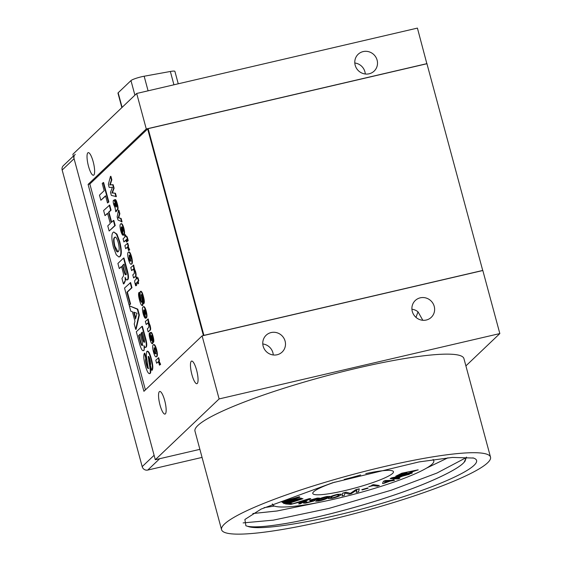 <?xml version="1.0" encoding="UTF-8"?>
<svg xmlns="http://www.w3.org/2000/svg" width="562" height="562" viewBox="0 0 562 562"><rect width="100%" height="100%" fill="white"/><g stroke="black" fill="none" stroke-linecap="round" stroke-linejoin="round"><path stroke-width="0.84" d="M121.863 107.595L117.971 93.166A9.287 1.279 -15.1 0 1 118.16 92.786L130.967 80.591A9.287 1.279 -15.1 0 1 144.153 76.228L170.349 71.479A9.287 1.279 -15.1 0 1 174.901 71.381L178.252 83.794M203.416 335.584L147.658 128.937L89.85 184.006L88.094 184.413L143.921 391.314L202.102 335.886L219.117 398.936L155.302 459.723L199.882 449.34L159.692 458.704L147.771 470.057A4.644 4.461 -133.6 0 1 142.186 466.636L62.164 170.047A4.644 4.461 -133.6 0 1 63.344 165.671L73.383 156.11M75.266 154.311A4.644 4.461 46.4 0 0 74.079 158.695L62.164 170.047M142.186 466.636L154.107 455.283L74.079 158.695M202.06 457.412L147.771 470.057M191.263 361.282A11.605 2.817 -103.1 0 0 191.705 373.828A11.605 2.817 -103.1 0 0 196.89 383.691A11.605 2.817 -103.1 0 0 197.255 383.488A11.605 2.817 -103.1 0 0 196.812 370.941A11.605 2.817 -103.1 0 0 191.628 361.078A11.605 2.817 -103.1 0 0 191.263 361.282M159.355 391.679A11.605 2.817 -103.1 0 0 159.798 404.219A11.605 2.817 -103.1 0 0 164.982 414.082A11.605 2.817 -103.1 0 0 165.347 413.878A11.605 2.817 -103.1 0 0 164.905 401.338A11.605 2.817 -103.1 0 0 159.72 391.475A11.605 2.817 -103.1 0 0 159.355 391.679M87.834 152.85A11.605 2.817 -103.1 0 0 88.276 165.39A11.605 2.817 -103.1 0 0 93.468 175.253A11.605 2.817 -103.1 0 0 93.826 175.049A11.605 2.817 -103.1 0 0 93.383 162.509A11.605 2.817 -103.1 0 0 88.199 152.639A11.605 2.817 -103.1 0 0 87.834 152.85M363.15 51.592A11.605 11.149 46.4 0 0 358.142 54.282A11.605 11.149 46.4 0 0 356.301 67.981A11.605 11.149 46.4 0 0 369.143 73.791A11.605 11.149 46.4 0 0 374.151 71.093A11.605 11.149 46.4 0 0 375.985 57.394A11.605 11.149 46.4 0 0 363.15 51.592M271.137 332.556A11.605 11.149 46.4 0 0 266.121 335.254A11.605 11.149 46.4 0 0 264.288 348.953A11.605 11.149 46.4 0 0 277.122 354.755A11.605 11.149 46.4 0 0 282.131 352.058A11.605 11.149 46.4 0 0 283.972 338.359A11.605 11.149 46.4 0 0 271.137 332.556M420.264 297.825A11.605 11.149 46.4 0 0 415.255 300.522A11.605 11.149 46.4 0 0 413.421 314.221A11.605 11.149 46.4 0 0 426.256 320.031A11.605 11.149 46.4 0 0 431.265 317.333A11.605 11.149 46.4 0 0 433.105 303.635A11.605 11.149 46.4 0 0 420.264 297.825M487.633 462.779A139.285 19.143 164.9 0 0 490.514 457.138A139.285 19.143 164.9 0 0 367.717 470.598A139.285 19.143 164.9 0 0 224.456 524.065A139.285 19.143 164.9 0 0 221.569 529.706A139.285 19.143 164.9 0 0 344.373 516.246A139.285 19.143 164.9 0 0 487.633 462.779M490.514 457.138L463.924 358.57A139.285 19.143 164.9 0 0 341.12 372.03A139.285 19.143 164.9 0 0 197.859 425.497A139.285 19.143 164.9 0 0 194.972 431.138L221.569 529.706M247.519 526.271A116.067 15.954 164.9 0 0 247.744 526.334C253.862 527.458 264.8 526.784 280.564 524.325C307.674 520.321 354.222 508.477 389.628 496.569C425.708 484.795 457.531 470.134 464.17 462.224C457.524 470.12 425.701 484.774 389.621 496.555C354.222 508.455 307.667 520.307 280.564 524.304C264.569 526.805 253.56 527.458 247.519 526.271L245.889 525.772L244.892 519.478L261.133 509.074L332.648 482.765L419.034 461.915L452.417 457.426L473.394 458.051M447.921 457.812L426.698 468.034M319.834 502.217L276.968 510.984L252.872 513.528M252.844 513.542L276.975 511.006L320.249 502.14M426.579 468.104L447.963 457.805M466.453 457.082L464.971 461.297L464.17 462.224L466.453 457.082M144.399 353.266L145.783 358.387C145.34 359.596 145.551 361.71 146.408 364.745C147.054 367.309 147.673 368.553 148.27 368.475L146.253 355.31L146.787 351.419C148.108 350.92 149.513 353.547 151.023 359.308C152.541 365.019 152.773 368.693 151.726 370.33L150.342 365.209C150.841 364.352 150.714 362.532 149.963 359.757C149.344 357.397 148.761 356.308 148.22 356.498L150.152 369.227C150.447 371.623 150.314 373.042 149.759 373.491C148.375 374.039 146.879 371.292 145.277 365.244C143.633 359.16 143.345 355.17 144.399 353.266L144.841 353.161L146.225 358.289C145.783 359.49 145.987 361.612 146.851 364.64C147.49 367.211 148.108 368.454 148.705 368.37M147.23 351.32C148.544 350.814 149.956 353.442 151.459 359.209C152.976 364.914 153.208 368.588 152.169 370.225L151.726 370.33M148.663 356.392L150.595 369.122C150.883 371.517 150.756 372.936 150.202 373.386L149.408 373.695L150.202 373.386M144.027 350.505L143.591 350.604C142.298 351.236 140.893 348.714 139.369 343.024L136.327 331.763L141.961 326.396L142.397 326.297L145.544 337.952C146.858 342.701 147.089 345.749 146.239 347.112L145.804 347.211C145.333 347.808 144.708 347.267 143.921 345.581C144.343 348.419 144.23 350.098 143.591 350.604L144.027 350.505L144.532 346.761M129.33 305.805L137.767 309.128L139.348 315.001L136.123 329.269L135.688 329.367L134.248 324.042L134.95 321.26L132.365 311.685L130.77 311.158L129.33 305.805L137.332 309.233L138.912 315.099L135.688 329.367M113.798 231.987L116.917 234.108L119.734 241.611C121.715 249.837 121.835 254.818 120.085 256.539L118.968 257.038L116.278 254.818L113.447 247.287C111.466 239.068 111.353 234.101 113.103 232.394L113.798 231.987L116.475 234.206L119.292 241.716C121.28 249.942 121.392 254.916 119.643 256.637L118.968 257.038M149.478 332.943L150.602 338.921L151.389 340.656L150.855 337.214C150.293 334.868 150.173 333.287 150.504 332.479C151.171 332.332 151.866 333.666 152.611 336.469C153.419 339.399 153.581 341.359 153.11 342.363L152.091 336.982L151.403 335.493L151.93 338.865C152.52 341.211 152.653 342.799 152.323 343.628C151.571 343.761 150.785 342.216 149.963 338.97C149.127 335.95 148.951 333.947 149.45 332.971L149.921 332.837L150.37 334.516M150.749 335.914L151.396 339.968M152.611 336.469L153.047 336.364C152.309 333.561 151.607 332.233 150.946 332.374L150.504 332.479M153.047 336.364C153.855 339.293 154.023 341.26 153.552 342.258L153.11 342.363M151.873 336.238L152.393 338.9M152.892 341.548L152.766 343.522L152.154 343.726L152.766 343.522M147.75 323.038L146.169 324.506L145.34 321.429L148.249 318.977L148.768 322.258L150.103 325.461C150.785 328.075 150.848 329.648 150.286 330.168L148.157 331.882L147.328 328.805L148.825 327.379L148.825 325.061L147.869 323.052M147.968 323.108L146.169 324.506M143.816 310.948L145.024 315.092M145.839 318.127L145.41 318.268C144.638 317.937 143.879 316.406 143.134 313.673C142.235 309.929 142.193 307.681 142.994 306.922L143.746 306.641M143.436 306.817C144.23 306.072 145.158 307.477 146.211 311.032C147.16 314.875 147.216 317.172 146.387 317.916L145.762 318.148L143.612 310.196L143.724 313.231L145.41 318.268M127.153 247.357L125.712 248.685L124.883 245.608L127.792 243.156L128.558 246.008L128.136 246.416L129.696 249.844L128.572 250.61L128.284 249.542C127.813 247.828 127.391 247.132 127.012 247.442L127.3 247.378M127.37 247.413L125.712 248.685M126.583 239.377L126.907 241.618L126.429 242.074L125.888 240.044L123.893 241.941L123.057 238.85L125.052 236.953L124.609 235.309L125.08 234.86L125.523 234.754L125.748 236.286C126.246 235.935 126.801 236.918 127.405 239.222L127.841 239.117L128.241 240.669L127.258 241.288L126.633 239.384M126.183 236.18C126.689 235.836 127.237 236.813 127.841 239.117M127.286 241.281L126.429 242.074M125.951 240.297L123.893 241.941M121.427 227.954L122.628 232.099M123.443 235.134L123.022 235.281C122.249 234.951 121.49 233.413 120.746 230.68C119.846 226.943 119.797 224.688 120.598 223.929L121.357 223.648M121.041 223.824C121.835 223.079 122.762 224.484 123.823 228.039C124.771 231.881 124.827 234.178 123.991 234.923L123.387 235.148M120.598 223.929C121.399 223.184 122.326 224.589 123.38 228.144C124.328 231.987 124.385 234.277 123.556 235.028L123.408 235.141M110.897 176.306L111.838 179.812L110.194 184.821L113.159 184.708L114.1 188.193L112.365 192.843L115.47 193.265L116.369 196.595L111.332 195.407L110.503 192.33L112.4 187.301L109.176 187.413L108.347 184.343L110.454 176.405L110.897 176.306M89.85 184.006L145.403 389.902M113.524 200.276C114.079 200.044 114.704 201.154 115.4 203.592L116.51 206.395L116.299 204.329L114.676 199.693C115.336 199.531 116.039 200.859 116.784 203.69C117.584 206.416 117.809 208.326 117.444 209.422L116.067 210.736L115.758 211.797L115.098 207.863L113.686 204.519C113.095 202.187 113.039 200.775 113.524 200.276L114.128 200.079L115.006 201.133M115.61 202.777L116.945 206.296M116.784 203.69L117.219 203.585C116.475 200.76 115.772 199.426 115.112 199.594L114.676 199.693M117.219 203.585C118.027 206.317 118.245 208.228 117.887 209.317L115.758 211.797M118.884 210.167L119.846 213.708L118.708 217.747L121.125 218.449L122.038 221.842L117.971 219.995L117.142 216.925L118.449 210.265L118.884 210.167M128.656 252.12C129.513 251.439 130.482 252.998 131.578 256.806C132.562 260.705 132.66 263.107 131.866 264.007L131.424 264.105C130.574 264.786 129.597 263.227 128.501 259.419C127.511 255.513 127.419 253.111 128.22 252.219L128.951 251.945M133.208 269.149L131.627 270.61L130.798 267.54L133.707 265.081L134.227 268.369L135.561 271.565C136.243 274.179 136.306 275.752 135.744 276.279L133.615 277.986L132.787 274.916L134.283 273.49L134.283 271.172L133.327 269.156M133.426 269.212L131.627 270.61M137.283 282.286L136.292 283.227L136.636 285.222L136.13 285.7L135.695 285.798L135.189 284.028C134.585 281.801 134.536 280.529 135.056 280.22L136.383 278.956L135.969 277.424L136.882 276.869L137.233 278.155M136.447 276.975L136.861 278.506L137.992 277.74L138.821 280.817L138.126 281.478L138.624 283.318L138.147 283.775L137.711 283.88L137.212 282.033L136.292 283.227M138.905 292.528L140.226 299.848L141.392 302.272L140.043 293.87L140.338 291.425C141.174 291.228 142.06 292.95 142.987 296.567C143.956 300.129 144.132 302.468 143.521 303.585L142.348 296.813L141.252 294.671L142.544 302.806L142.341 305.482C141.455 305.707 140.521 303.923 139.538 300.136C138.498 296.35 138.287 293.814 138.905 292.528L139.341 292.43L140.662 299.75L141.828 302.166M140.774 291.32C141.617 291.13 142.495 292.844 143.422 296.469C144.392 300.024 144.567 302.363 143.956 303.487L143.521 303.585M141.687 294.572L142.98 302.707L142.776 305.384L142.144 305.602L142.776 305.384M153.651 344.745C154.501 344.063 155.477 345.623 156.573 349.431C157.557 353.329 157.648 355.732 156.854 356.624L156.419 356.73C155.562 357.411 154.585 355.851 153.489 352.044C152.506 348.131 152.407 345.735 153.208 344.843L153.946 344.569M158.062 361.914L156.615 363.235L155.786 360.158L158.695 357.706L159.468 360.558L159.039 360.966L160.606 364.394L159.482 365.159L159.194 364.092C158.716 362.378 158.294 361.682 157.922 361.991L158.21 361.928M158.28 361.963L156.615 363.235M100.851 200.269L99.467 195.147L104.16 190.68L102.228 183.507L103.162 182.615L103.605 182.51L108.859 201.976L107.483 202.973L105.544 195.801L100.851 200.269L105.614 196.054M109.246 205.151L110.63 210.279L108.536 212.267L111.297 222.517L113.391 220.522L114.774 225.643L109.147 231.01L107.764 225.889L110.293 223.479L107.525 213.23L104.996 215.639L103.619 210.518L109.688 205.053L111.065 210.174L108.972 212.169L111.669 222.166M113.391 220.522L113.833 220.423L115.217 225.545L109.147 231.01M107.595 213.483L104.996 215.639M123.528 258.091L123.97 257.986L127.244 270.132C128.649 275.261 128.839 278.436 127.82 279.651L127.384 279.75C126.794 280.473 126.014 279.651 125.059 277.277C125.417 279.771 125.284 281.176 124.659 281.492L123.429 283.943L121.947 278.45L123.099 276.532C123.731 276.139 123.703 274.607 123.001 271.924L121.518 266.444L119.285 268.58L117.901 263.452L123.528 258.091L126.808 270.231C128.206 275.359 128.403 278.534 127.384 279.75L127.82 279.651M125.712 278.78L125.094 281.386L124.04 283.677L123.429 283.943M121.589 266.697L119.285 268.58M130.602 282.581L131.986 287.702L127.363 292.107L130.595 304.056L129.141 305.124L124.532 288.046L130.602 282.581M472.888 457.868C489.326 462.4 450.324 482.688 389.859 500.932C330.287 519.365 260.986 531.884 247.744 526.334M148.143 128.649L203.922 335.366L482.716 270.448L426.937 63.731L148.143 128.649L147.771 129.007L203.5 335.563M202.102 335.886L482.828 270.519L499.836 333.568L465.898 365.897M219.117 398.936L499.836 333.568M426.867 63.745L417.418 28.1L136.692 93.468L72.884 154.255L155.302 459.723M88.094 184.413L146.282 128.986L427.001 63.618M136.692 93.468L146.282 128.986M422.828 320.284L418.037 311.847L415.964 317.354M418.037 311.847A11.605 11.149 46.4 0 0 411.918 309.233M273.272 354.966A11.605 11.149 46.4 0 0 262.784 343.965M365.286 74.001A11.605 11.149 46.4 0 0 354.805 63M274.446 506.06L264.056 507.662M466.516 457.44L436.983 473.035L391.257 490.212L328.988 508.392L273.315 520.145L243.121 522.899M110.454 176.405L111.402 179.917L109.759 184.919L112.723 184.807L113.665 188.291L111.922 192.949L115.47 193.265M115.034 193.363L115.927 196.693M111.922 192.949L112.365 192.843M113.665 188.291L114.1 188.193M112.723 184.807L113.159 184.708M109.759 184.919L110.194 184.821M111.402 179.917L111.838 179.812M115.976 206.957L114.381 203.325L114.493 205.088L115.976 206.957M115.87 211.691L116.313 211.586M116.067 210.736L116.503 210.631M117.444 209.422L117.887 209.317M115.758 204.751L116.201 204.645M114.824 203.219L114.929 204.982L116.186 207.069M114.493 205.088L114.929 204.982M118.449 210.265L119.404 213.813L118.266 217.852L121.125 218.449M120.682 218.548L121.603 221.948M118.266 217.852L118.708 217.747M119.404 213.813L119.846 213.708M123.366 235.155L121.223 227.203L121.336 230.237L123.022 235.281M122.832 228.741L121.652 226.788L122.98 231.706L122.832 228.741M121.336 230.237L121.771 230.139M122.193 232.204L122.551 232.12M123.38 228.144L123.823 228.039M122.207 227.097L123.19 230.75M126.907 241.618L127.349 241.52M126.352 239.574L126.717 239.489M127.405 239.222L127.799 240.768L128.241 240.669M127.799 240.768L127.258 241.288M125.08 234.86L125.748 236.286M127.349 243.262L128.122 246.114L127.693 246.514L129.253 249.942L129.696 249.844M129.253 249.942L128.572 250.61M129.141 249.479L129.576 249.373M127.693 246.514L128.136 246.416M128.122 246.114L128.558 246.008M128.22 252.219C129.07 251.544 130.047 253.104 131.143 256.904C132.126 260.81 132.218 263.213 131.424 264.105L131.866 264.007M129.26 255.169L129.063 258.899C129.66 260.831 130.173 261.541 130.595 261.028L130.581 257.452C129.984 255.506 129.478 254.783 129.049 255.296L129.478 255.197L129.506 258.794C130.103 260.733 130.609 261.442 131.037 260.93M131.143 256.904L131.578 256.806M129.063 258.899L129.506 258.794M133.264 265.187L133.791 268.467L135.126 271.671C135.8 274.284 135.864 275.851 135.309 276.378L135.744 276.279M135.309 276.378L133.615 277.986M135.126 271.671L135.561 271.565M133.791 268.467L134.227 268.369M134.079 268.193L134.515 268.095M135.856 283.325L136.194 285.32L136.636 285.222M136.194 285.32L135.695 285.798M135.983 284.541L136.425 284.442M137.557 277.846L138.385 280.916L137.69 281.576L138.189 283.424L138.624 283.318M138.189 283.424L137.711 283.88M137.69 281.576L138.126 281.478M138.385 280.916L138.821 280.817M142.544 302.806L142.98 302.707M142.987 296.567L143.422 296.469M140.338 291.425L140.964 291.207M140.226 299.848L140.662 299.75M139.79 295.809L140.226 295.703M142.994 306.922C143.788 306.171 144.715 307.576 145.776 311.137C146.724 314.973 146.78 317.27 145.944 318.022L145.762 318.148M145.228 311.734L144.048 309.781L145.375 314.699L145.228 311.734M143.724 313.231L144.167 313.132M144.582 315.198L144.94 315.113M145.797 318.134L146.197 318.043M145.776 311.137L146.211 311.032M144.596 310.091L145.579 313.744M147.806 319.075L148.333 322.363L149.668 325.567C150.342 328.18 150.405 329.746 149.85 330.273L150.286 330.168M149.85 330.273L148.157 331.882M149.668 325.567L150.103 325.461M148.333 322.363L148.768 322.258M148.621 322.089L149.056 321.984M151.93 338.865L152.365 338.76M151.747 338.001L152.19 337.903M150.602 338.921L151.045 338.816M153.208 344.843C154.065 344.162 155.042 345.728 156.131 349.529C157.114 353.435 157.212 355.83 156.419 356.73L156.854 356.624M154.255 347.794L154.058 351.524C154.655 353.456 155.161 354.165 155.59 353.653L155.576 350.077C154.979 348.131 154.466 347.407 154.037 347.92L154.466 347.815L154.494 351.419C155.091 353.358 155.604 354.067 156.025 353.554M156.131 349.529L156.573 349.431M154.058 351.524L154.494 351.419M158.259 357.811L159.025 360.663L158.603 361.064L160.163 364.492L160.606 364.394M160.163 364.492L159.482 365.159M160.044 364.028L160.486 363.923M158.603 361.064L159.039 360.966M159.025 360.663L159.468 360.558M103.162 182.615L108.417 202.081L108.859 201.976M108.417 202.081L107.483 202.973M114.774 225.643L115.217 225.545M108.536 212.267L108.972 212.169M110.63 210.279L111.065 210.174M115.048 237.192L114.486 237.515C113.306 238.323 113.299 241.26 114.451 246.304C115.941 251.073 117.212 252.809 118.266 251.516C119.439 250.687 119.446 247.737 118.28 242.665C116.791 237.923 115.526 236.209 114.486 237.515L114.922 237.41C113.749 238.225 113.735 241.154 114.894 246.205L117.957 251.748M117.732 251.825L118.266 251.516M119.643 256.637L120.085 256.539M119.292 241.716L119.734 241.611M114.451 246.304L114.894 246.205M122.46 265.552L124.097 271.629C124.757 274.115 125.354 275.148 125.888 274.734C126.366 274.207 126.295 272.774 125.677 270.427L123.977 264.105L122.46 265.552L122.895 265.447L124.539 271.53C125.193 274.01 125.79 275.043 126.331 274.635M123.605 283.782L124.04 283.677M126.808 270.231L127.244 270.132M124.04 264.358L122.895 265.447M124.097 271.629L124.539 271.53M130.166 282.679L131.55 287.807L126.928 292.205L130.152 304.161L130.595 304.056M130.152 304.161L129.141 305.124M126.928 292.205L127.363 292.107M131.55 287.807L131.986 287.702M135.512 318.984L136.995 313.259L133.665 312.128L135.512 318.984M137.332 309.233L137.767 309.128M138.912 315.099L139.348 315.001M134.178 312.303L135.744 318.106M138.631 335.577L140.282 341.689C140.971 344.45 141.631 345.707 142.242 345.447C142.734 344.689 142.579 342.939 141.786 340.207L140.149 334.137L138.631 335.577L139.067 335.479L140.718 341.591C141.413 344.351 142.067 345.602 142.678 345.349M141.961 326.396L145.108 338.05C146.422 342.799 146.654 345.855 145.804 347.211L146.239 347.112M141.083 333.245L142.671 339.125C143.247 341.401 143.788 342.427 144.293 342.209C144.673 341.555 144.539 340.129 143.893 337.924L142.312 332.072L141.083 333.245L141.526 333.14L143.113 339.026C143.689 341.303 144.223 342.328 144.729 342.11M145.108 338.05L145.544 337.952M140.212 334.39L139.067 335.479M140.282 341.689L140.718 341.591M142.383 332.325L141.526 333.14M142.671 339.125L143.113 339.026M150.152 369.227L150.595 369.122M151.023 359.308L151.459 359.209M146.787 351.419L147.56 351.124M146.408 364.745L146.851 364.64M145.783 358.387L146.225 358.289M272.38 503.917A83.569 11.486 164.9 0 0 272.437 504.36A83.569 11.486 164.9 0 0 346.164 496.274A83.569 11.486 164.9 0 0 432.094 464.184A83.569 11.486 164.9 0 0 433.801 460.819A83.569 11.486 164.9 0 0 432.888 459.667M334.973 482.077A41.785 5.746 164.9 0 0 313.631 491.792A41.785 5.746 164.9 0 0 312.774 493.478A41.785 5.746 164.9 0 0 349.641 489.432A41.785 5.746 164.9 0 0 392.606 473.387A41.785 5.746 164.9 0 0 393.463 471.708A41.785 5.746 164.9 0 0 365.785 473.597M395.767 476.218L401.802 473.211L418.142 469.839L405.778 474.033L412.459 472.846L411.222 473.485L395.767 476.218L401.823 473.295L418.17 469.923M406.059 473.885L412.459 472.846M382.511 483.468L383.46 481.234L385.399 480.538L391.04 480.369L393.969 479.653L392.086 480.426L394.482 480.348L390.19 481.1L383.67 483.432L382.511 483.468L383.481 481.318L385.42 480.629L391.061 480.454L393.99 479.744M392.36 480.327L394.482 480.348M315.64 501.135L317.516 499.688C319.567 498.48 322.75 497.405 327.084 496.464L329.929 496.422M285.601 504.03L301.963 498.635L302.995 498.705L288.713 503.412L292.282 503.657L290.203 504.339L285.58 503.938L301.632 498.649M301.773 498.599L302.995 498.705M288.938 503.341L292.282 503.657M283.712 503.404L298.808 499.091L283.002 502.878L297.073 497.799L281.976 502.112L281.632 501.789L299.349 496.724L299.869 497.18L285.559 501.992L301.239 498.136L301.78 498.606L284.063 503.671L283.684 503.313L296.469 499.66M286.76 501.599L301.239 498.136M282.686 502.639L294.86 498.431M290.751 504.395L309.156 498.67L310.751 498.571L300.206 503.812L298.647 503.91L301.78 502.4L297.593 502.653L290.751 504.395L310.772 498.663M298.647 503.91L301.541 502.414M303.487 503.074L305.166 501.978L306.943 501.747L305.861 502.519L307.175 502.54L312.711 500.742M305.868 502.477L307.154 502.456M307.175 502.54L311.966 501.269C313.118 500.728 312.908 500.566 311.334 500.784L310.4 500.826L311.699 500.271L316.476 499.126C317.572 498.627 317.446 498.466 316.097 498.649M310.421 500.918L316.504 499.211C317.593 498.719 317.467 498.557 316.118 498.733L311.264 500.11L309.543 500.222L317.347 498.058L319.595 498.108M328.341 498.501L329.086 497.553C330.112 496.569 332.88 495.508 337.383 494.377L341.338 494.167M356.273 492.333L356.835 489.931L351.369 493.605L349.037 494.209L344.935 493.014L344.373 495.417L342.012 495.93L342.672 493.113L346.192 492.2L350.337 493.373L355.809 489.706L359.244 488.821L358.605 491.729L356.273 492.333L356.779 489.973M361.816 489.657L367.71 487.935L368.11 488.209L362.223 489.938L361.816 489.657M368.784 486.678C371.285 485.898 372.325 485.385 371.904 485.132L373.428 484.641L379.364 485.54L377.32 486.186L373.196 485.624L368.784 486.678M390.133 478.606L391.995 477.735L409.291 474.314L402.448 476.147L397.51 478.192L399.863 478.304L398.156 479.007L390.133 478.606L392.016 477.826L409.312 474.398M397.699 478.107L399.863 478.304M360.628 474.932A41.785 5.746 -15.1 0 1 344.239 479.4M301.267 498.22L301.78 498.606M281.653 501.873L299.349 496.724M299.37 496.815L299.869 497.18M307.885 499.485L299.792 501.978L303.101 501.775L307.885 499.485M300.157 501.866L303.08 501.683L307.302 499.667M309.486 500.349L317.375 498.15L319.623 498.15L314.432 500.145C315.289 500.18 315.05 500.475 313.722 501.044L305.588 503.173L303.487 503.123L305.089 502.014M314.432 500.145L314.931 500.187M316.118 498.733C317.467 498.557 317.593 498.719 316.504 499.211L316.476 499.126M312.746 500.784L311.945 501.185M305.194 502.07L306.971 501.838M318.464 501.093L315.64 501.185L317.544 499.773C319.588 498.571 322.778 497.496 327.105 496.548L329.95 496.464L328.039 497.869C325.988 499.077 322.799 500.152 318.464 501.093M319.637 499.393L317.846 500.637L319.427 500.594L325.939 498.255L327.765 496.998L326.171 497.047L319.637 499.393M317.846 500.587L319.406 500.503L325.918 498.164L327.744 496.956M332.268 498.29L328.349 498.543L329.107 497.637C330.133 496.653 332.901 495.6 337.404 494.462L341.352 494.209L340.593 495.122C339.553 496.106 336.779 497.166 332.268 498.29M331.32 497.152L330.575 497.974L332.894 497.834C335.999 497.012 337.832 496.267 338.38 495.607L339.132 494.771L336.814 494.918C333.709 495.74 331.875 496.492 331.32 497.152M330.575 497.925L332.873 497.749C335.978 496.92 337.804 496.176 338.359 495.515L339.111 494.729M342.033 496.021L342.701 493.197L346.213 492.291L350.358 493.457L355.809 489.706M355.83 489.797L359.266 488.912M361.844 489.748L367.71 487.935M367.731 488.027L368.11 488.209M368.805 486.769C371.313 485.989 372.353 485.47 371.925 485.217L373.428 484.641M373.456 484.732L379.364 485.54M384.443 482.821L389.164 481.135L385.054 481.262L384.443 482.821M384.485 482.709L388.862 481.142M392.88 478.002L396.484 478.157L400.397 476.541L392.88 478.002M393.252 477.932L396.463 478.065L399.94 476.632M399.153 475.115L403.867 474.279L405.975 473.302C407.478 472.607 407.324 472.396 405.511 472.663L398.879 475.255L403.888 474.37L407.043 472.572M405.947 473.211L407.007 472.537M173.939 84.799L170.349 71.479M134.908 95.175L130.967 80.591M144.153 76.228L148.087 90.812M118.16 92.786L122.102 107.37M115.4 203.592L115.842 203.486M141.779 298.759L142.214 298.661M141.54 297.621L141.982 297.523M124.659 281.492L125.094 281.386M148.979 362.862L149.415 362.757M148.621 361.092L149.056 360.994M126.359 236.082L125.916 236.188M146.218 318.036L145.783 318.141M272.437 504.36L272.324 503.945M433.801 460.819L433.471 459.583"/></g></svg>
